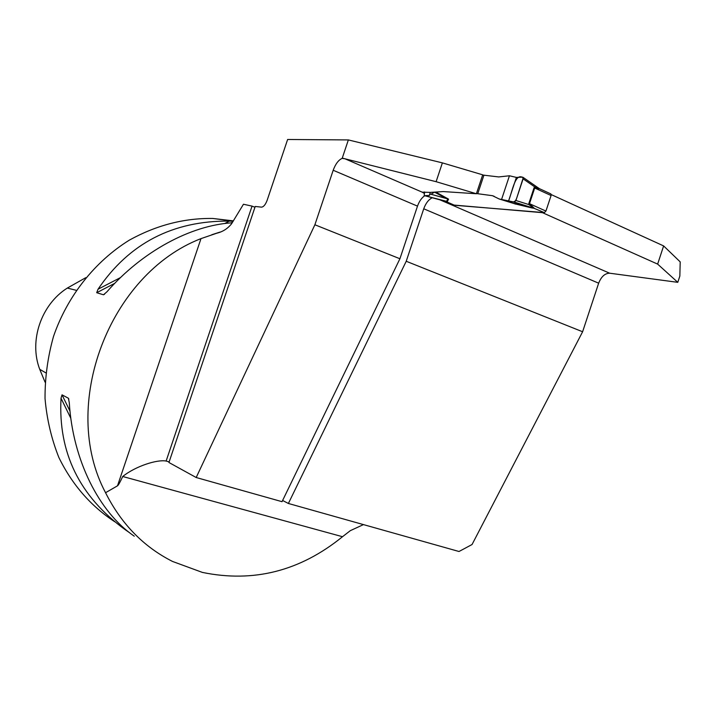<?xml version="1.0" encoding="UTF-8"?>
<svg xmlns="http://www.w3.org/2000/svg" width="716" height="716" viewBox="0 0 716 716"><rect width="100%" height="100%" fill="white"/><g stroke="black" fill="none" stroke-linecap="round" stroke-linejoin="round"><path stroke-width="1.07" d="M663.625 245.919L657.637 264.106L677.784 282.337L679.842 276.081L680.2 261.886L663.625 245.919L551.213 194.582M677.784 282.337L609.665 273.208C604.948 273.27 601.279 276.6 598.657 283.187L582.609 331.759L472.05 544.518L459.01 551.499L288.387 503.473L406.223 261.268L582.609 331.759M657.637 264.106L542.486 212.679L454.069 205.08M442.032 200.373L453.926 205.51M598.657 283.187L423.738 208.786C425.814 203.129 428.669 199.46 432.312 197.759M282.605 500.484L288.387 503.473M363.451 524.604L350.33 530.654L342.508 536.714C300.237 571.064 253.518 582.958 202.359 572.406L172.538 561.451C143.576 546.809 121.246 523.897 105.556 492.715C59.061 405.623 109.19 273.968 200.999 238.616L216.751 233.228C222.801 231.76 227.742 228.601 231.59 223.741L243.458 204.248L252.05 206.119L166.13 461.05C157.448 459.305 135.789 466.009 122.713 476.498C120.082 482.217 118.346 485.323 117.496 485.824L105.556 492.715M169.146 461.901L166.13 461.05M314.888 224.77L196.193 477.518L168.94 462.5L255.218 206.476L261.528 207.139C263.604 206.915 265.475 204.651 267.131 200.337L287.626 139.486L348.361 139.924L342.176 158.361C338.525 159.972 335.527 163.937 333.191 170.265L314.888 224.77L399.922 258.753L417.5 206.127L333.191 170.265M423.738 208.786L406.223 261.268M399.922 258.753L282.023 501.683L196.193 477.518M424.749 195.728C421.626 197.858 419.209 201.33 417.5 206.127M476.391 193.75L436.107 181.685L344.996 158.8L422.216 192.174L430.307 192.398L443.276 191.575L476.391 193.75L482.691 174.829L442.381 162.881L348.361 139.924M422.216 192.174L424.221 193.338M342.257 158.111L344.996 158.8L342.176 158.361M114.811 521.785C90.887 506.158 72.253 484.768 58.918 457.614C51.471 438.953 46.844 419.272 45.036 398.57C44.929 377.618 47.757 356.89 53.521 336.395C67.385 296.093 94.87 261.519 129.372 240.12C156.24 225.28 184.039 218.058 212.768 218.452L233.398 220.886M232.199 222.792C190.814 225.298 142.18 251.361 106.881 291.86L103.498 294.777L96.696 292.71L98.02 289.237C129.077 243.342 172.86 220.626 229.371 221.092L233.165 221.262M129.506 532.677L125.255 529.724C79.485 496.448 58.077 452.619 61.03 398.248L62.032 394.838L68.405 398.239L69.282 402.723C72.781 460.084 99.023 512.182 134.259 536.186M85.714 277.71L67.331 288.065C41.161 304.524 28.792 340.798 39.72 369.295L45.072 382.174M442.381 162.881L436.107 181.685M254.95 207.273L252.05 206.119M454.57 205.277L544.357 212.616L545.932 211.068L551.087 195.513L550.899 193.929L539.757 188.827M513.13 201.939L533.832 208.204L528.9 204.597L515.923 200.498L514.348 202.091L501.567 199.478L509.443 175.778L498.703 176.933L482.62 175.035M539.712 188.809L534.691 188.031L529.491 203.693L534.44 208.428L512.835 203.192M476.453 193.553L492.465 195.692L499.204 198.994L515.287 203.944L532.462 208.088M435.775 192.049L448.574 199.155L430.898 194.224L446.086 198.386L434.612 192.165L431.032 194.17M448.574 199.155L447.348 201.536L445.03 201.178L454.624 205.322M501.567 199.478L499.204 198.994M483.953 175.098L477.778 193.633M513.676 203.442L515.61 204.123M509.443 175.778L516.397 177.416L522.635 177.147L523.11 178.857L534.771 186.921L538.638 188.129M424.66 192.022L424.176 195.566L446.605 201.339L447.822 198.959L446.086 198.386L447.482 198.413M425.349 195.62L429.457 195.468L429.636 194.421L430.898 194.224M429.636 194.421L430.307 192.398M523.11 178.857L515.923 200.498M538.745 188.201L539.479 188.72M424.293 195.602L447.348 201.536M535.147 188.013L534.771 186.921L534.073 187.744L528.873 203.407L528.9 204.597L529.813 204.078M544.357 212.616L533.492 208.052M534.44 208.428L514.348 202.091M446.632 201.652L424.311 195.602M454.83 205.394L445.513 201.312M508.521 201.115C512.54 190.85 515.153 172.082 523.235 177.819L516.782 197.893C514.741 204.149 511.394 201.277 508.521 201.115L516.397 177.416M439.74 199.755L609.665 273.208M342.508 536.714L122.713 476.498M220.072 232.065L211.775 234.741M423.827 193.168L424.221 191.986M67.331 288.065L76.209 290.302M39.72 369.295L45.788 372.848M229.371 221.092L224.672 223.535M120.539 277.557L98.02 289.237M232.655 222.067L231.107 222.873M114.748 283.33L96.696 292.71M104.554 294.222L103.498 294.777M68.405 398.239L68.817 399.089M62.032 394.838L69.989 411.154M61.03 398.248L70.848 418.35M124.808 528.811L125.255 529.724M117.496 485.824L200.999 238.616M494.228 196.345L492.465 195.692M528.873 203.407L545.932 211.068M551.087 195.513L534.073 187.744M233.237 221.146L212.768 218.452M216.751 233.219L217.333 233.04M550.899 193.929L539.81 188.854M523.038 177.344L538.817 188.263M538.441 188.013L539.604 188.773"/></g></svg>

